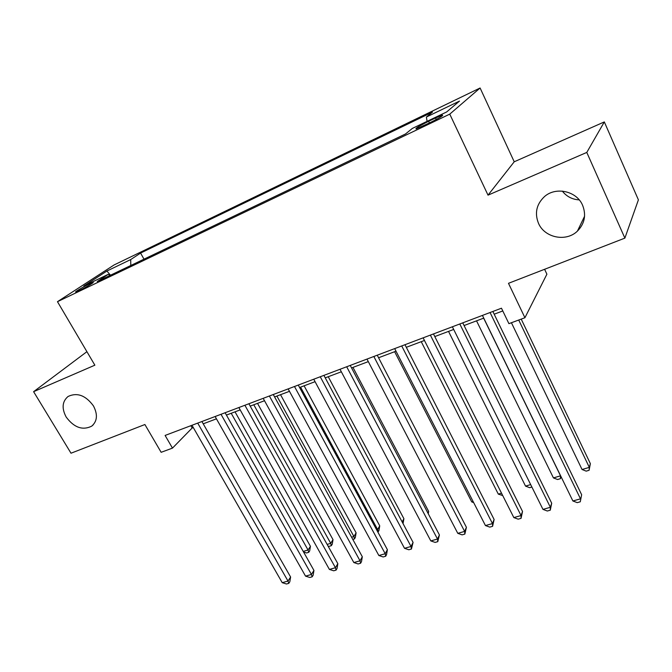 <?xml version="1.0" encoding="UTF-8"?>
<svg xmlns="http://www.w3.org/2000/svg" width="672" height="672" viewBox="0 0 672 672"><rect width="100%" height="100%" fill="white"/><g stroke="black" fill="none" stroke-linecap="round" stroke-linejoin="round"><path stroke-width="1.01" d="M93.433 405.88C97.902 414.498 97.322 421.26 91.694 426.166C82.547 430.626 74.046 427.594 66.175 417.052C61.564 408.316 62.194 401.461 68.065 396.48C77.204 392.221 85.663 395.354 93.433 405.88M579.205 199.886C572.2 199.45 566.58 196.518 562.33 191.108M582.607 205.304C586.396 215.082 584.665 223.684 577.416 231.109C566.16 242.222 544.639 237.821 538.524 223.381C534.467 213.192 536.432 204.28 544.429 196.644C555.752 186.371 576.719 191.016 582.607 205.304M79.279 290.548C85.47 287.616 95.222 281.82 92.896 282.45L89.494 283.878C83.378 286.768 73.66 292.538 75.936 291.942L79.279 290.548M480.102 87.998L114.131 264.928L57.473 301.686L449.761 114.131L480.102 87.998L514.223 161.784L488.023 195.149L586.79 152.426L604.321 121.918L514.223 161.784M604.321 121.918L638.4 199.853L624.876 238.115L508.486 283.315L524.924 317.738L546.899 274.193L544.606 269.287M86.906 351.674L33.6 391.684L71.005 453.214L144.892 424.519L161.146 452.306L172.469 448.115L192.175 427.98L193.284 427.56M586.79 152.426L624.876 238.115M524.924 317.738L508.914 323.66L501.472 308.213L165.102 435.439L172.469 448.115M435.557 117.97L428.635 121.288C419.21 126.008 415.027 128.554 416.102 128.923L429.778 122.791C439.328 118.012 443.528 115.45 442.386 115.122L435.557 117.97L436.271 119.482M110.09 275.402L108.184 274.361L97.264 281.543L405.468 133.997L412.339 128.428L446.611 111.98L459.497 101.086L426.392 117.037L432.491 112.098L140.574 253.075L130.712 259.56L130.78 265.49M108.184 274.361L83.849 286.037L106.907 271.034L130.712 259.56M488.023 195.149L449.761 114.131M33.6 391.684L94.861 365.182L57.473 301.686M203.221 423.822L216.443 418.832M226.43 415.078L240.181 409.895M250.211 406.115L264.516 400.722M274.596 396.925L289.464 391.322M299.594 387.509L315.067 381.679M325.24 377.849L341.342 371.784M351.557 367.928L368.306 361.62M378.571 357.756L396.001 351.187M406.308 347.306L424.452 340.469M434.801 336.571L453.692 329.448M464.083 325.534L483.748 318.125M494.18 314.202L502.79 310.951M190.865 425.695L192.175 427.98M427.073 121.355L426.392 117.037M144.001 259.165L140.574 253.075M106.907 271.034L110.494 275.209M490.081 312.53L580.49 498.842L572.888 500.976L482.429 315.42M492.862 311.472L581.641 494.735L580.28 501.791L577.24 502.639L572.888 500.976M581.641 494.735L580.28 501.791M511.417 322.728L582.053 469.501L589.319 467.368L590.369 463.646L521.212 319.108M590.369 463.646L589.092 470.291L589.319 467.368L518.725 320.032M589.092 470.291L586.186 471.139L582.053 469.501M459.808 323.98L550.376 507.301L542.968 509.384L452.374 326.785M462.764 322.862L551.695 503.202L550.376 507.301L550.276 510.191L547.319 511.014L542.968 509.384M551.695 503.202L550.276 510.191M430.366 335.11L521.044 515.55L513.828 517.574L423.133 337.848M433.482 333.934L522.53 511.451L521.044 515.55L521.052 518.364L518.179 519.17L513.828 517.574M522.53 511.451L521.052 518.364M401.722 345.946L492.475 523.58L485.444 525.554L394.682 348.608M404.989 344.711L494.113 519.481L492.475 523.58L492.593 526.327L489.779 527.117L485.444 525.554M494.113 519.481L492.593 526.327M373.842 356.488L464.629 531.409L457.783 533.333L366.988 359.083M377.252 355.202L466.41 527.31L464.629 531.409L464.848 534.089L462.109 534.862L457.783 533.333M466.41 527.31L464.848 534.089M476.54 320.846L553.434 477.91L560.524 475.826L483.655 318.158M560.977 476.557L560.389 478.691L557.558 479.514L553.434 477.91M560.389 478.691L560.566 475.7M448.535 331.397L525.529 486.108L530.67 484.596M531.871 487.032L529.645 487.679L525.529 486.108M421.243 341.678L498.305 494.105L501.514 493.164M502.723 495.558L498.305 494.105M394.632 351.7L471.744 501.908L473.113 501.514M473.684 502.622L471.744 501.908M346.693 366.761L437.489 539.036L430.811 540.91L340.015 369.281M350.238 365.417L439.412 534.946L437.489 539.036L437.8 541.657L435.128 542.405L430.811 540.91M439.412 534.946L437.8 541.657M320.25 376.757L411.029 546.47L404.51 548.302L313.748 379.218M323.921 375.371L413.078 542.396L411.029 546.47L411.424 549.041L408.82 549.772L404.51 548.302M413.078 542.396L411.424 549.041M427.854 512.98L428.652 511.4L352.968 367.399M428.652 511.4L428.257 513.752M294.487 386.509L385.216 553.728L378.857 555.517L288.154 388.903M298.276 385.073L387.383 549.662L385.216 553.728L385.694 556.24L383.158 556.954L378.857 555.517M387.383 549.662L386.56 554.61L385.694 556.24M402.167 521.959L403.906 518.708L328.238 376.715M403.906 518.708L403.04 523.589M269.38 396.001L360.024 560.809L353.825 562.548L263.197 398.345M273.277 394.531L362.317 556.752L360.024 560.809L360.587 563.262L358.109 563.959L353.825 562.548M362.317 556.752L361.502 561.632L360.587 563.262M376.656 529.847L377.63 529.561L379.73 525.848L304.105 385.812M379.73 525.848L378.949 530.519L378.118 532.014L377.63 529.561L300.569 387.139M244.894 405.266L335.446 567.722L329.389 569.419L238.862 407.543M248.892 403.746L337.84 563.665L335.446 567.722L336.084 570.125L333.665 570.797L329.389 569.419M337.84 563.665L337.042 568.495L336.084 570.125M351.59 537.214L353.909 536.533L356.101 532.82L280.535 394.691M356.101 532.82L355.337 537.44L354.463 538.936L353.909 536.533L276.906 396.06M354.463 538.936L352.8 539.423M221.012 414.296L311.438 574.468L305.533 576.131L215.132 416.522M225.112 412.742L313.942 570.427L311.438 574.468L312.152 576.82L309.792 577.475L305.533 576.131M313.942 570.427L313.152 575.198L312.152 576.82M327.121 544.404L330.716 543.346L333.01 539.641L257.519 403.36M333.01 539.641L332.254 544.211L331.338 545.698L330.716 543.346L253.789 404.762M331.338 545.698L329.053 546.37L328.028 546.025M197.711 423.108L288.002 581.053L282.232 582.674L191.982 425.275M201.911 421.52L290.606 577.021L288.002 581.053L288.784 583.355L286.474 584.002L282.232 582.674M290.606 577.021L289.825 581.742L288.784 583.355M303.24 551.418L308.053 550.007L310.439 546.311L235.032 411.835M310.439 546.311L309.691 550.83L308.734 552.308L308.053 550.007L231.218 413.272M308.734 552.308L306.499 552.964L303.568 552.006M429.433 122.959L428.635 121.288M91.694 426.166L93.156 424.897M577.416 231.109L584.573 216.258M442.613 115.601L442.386 115.122"/></g></svg>
